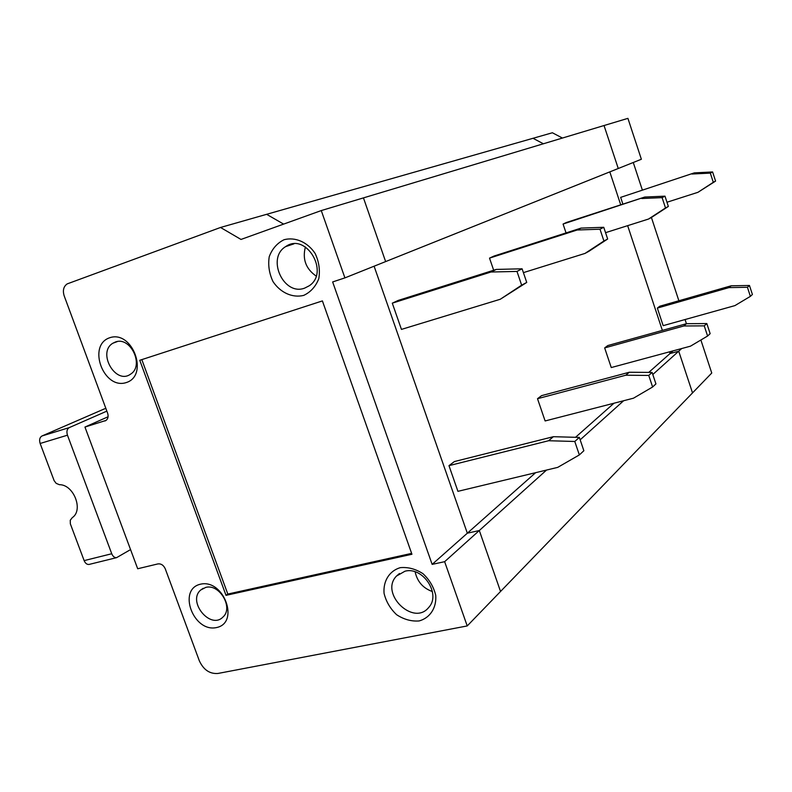 <?xml version="1.0" encoding="UTF-8"?>
<svg xmlns="http://www.w3.org/2000/svg" width="792" height="792" viewBox="0 0 792 792"><rect width="100%" height="100%" fill="white"/><g stroke="black" fill="none" stroke-linecap="round" stroke-linejoin="round"><path stroke-width="1.19" d="M562.429 138.046L552.38 132.759L533.016 138.293L543.381 143.768L533.016 138.293L220.532 227.472L67.171 283.902C63.548 286.486 62.548 290.456 64.162 295.812L107.613 413.147C108.603 416.305 108.088 418.72 106.069 420.403L84.952 427.056L137.689 568.755L157.895 563.914C161.123 563.538 163.588 565.191 165.28 568.854L199.307 660.736C203.485 669.804 209.682 674.042 217.909 673.467L467.221 625.937L444.639 561.686L479.308 530.521L500.544 591.476L467.221 625.937M404.979 571.21L396.495 576.051C379.358 593.376 413.533 626.799 428.759 607.395C441.332 594.257 422.888 566.25 404.979 571.21M415.137 571.844C417.275 581.635 423.037 588.208 432.392 591.545M109.682 337.758C86.971 345.282 103.544 390.03 126.205 382.585C149.341 375.596 132.551 329.739 109.682 337.758M115.355 342.035L112.86 343.233C96.941 352.499 115.662 385.199 130.571 374.141C144.629 365.785 130.502 335.927 115.355 342.035M226.007 595.346L139.768 360.281L322.403 300.911L411.939 554.261L226.007 595.346L227.809 594.059L411.632 553.38M141.827 359.618L227.809 594.059M400.227 567.666C389.387 570.903 383.061 581.041 384.061 593.337C386.06 601.564 390.258 608.692 396.643 614.731C403.89 619.463 411.375 621.542 419.117 620.948C430.036 617.958 436.649 607.89 435.748 595.396C433.749 587.011 429.482 579.764 422.948 573.656C415.553 568.923 407.979 566.923 400.227 567.666M84.952 427.056L108.078 416.76M321.265 210.573L363.449 197.891L385.635 261.588L344.916 277.883L321.265 210.573L240.996 239.441L220.532 227.472M444.639 561.686L432.145 564.379L332.65 281.942L344.916 277.883M303.712 295.396C292.476 298.158 280.427 292.703 273.022 281.615C269.191 273.507 267.924 265.201 269.231 256.697C272.151 248.876 277.061 243.223 283.982 239.748C295.198 236.729 307.524 242.075 315.087 253.371C318.988 261.647 320.225 270.082 318.79 278.685C315.721 286.516 310.692 292.09 303.712 295.396M304.682 288.11C283.665 296.297 266.132 258.073 285.684 246.599C305.91 231.898 330.115 272.398 309.127 285.843L304.682 288.11M266.637 214.315L283.635 224.106L266.637 214.315M200.465 584.199C177.279 589.327 193.317 632.64 216.444 627.581C240.045 622.987 223.799 578.625 200.465 584.199M546.539 470.062L479.308 530.521L467.329 533.204L374.101 266.211L467.329 533.204L535.62 472.685M432.145 564.379L467.329 533.204L479.308 530.521L500.544 591.476L692.525 392.911L678.724 351.202L652.806 374.507M316.117 276.042C305.821 268.795 302.247 259.103 305.405 246.946M205.682 587.426L200.703 590.02C187.041 601.455 210.504 630.076 222.938 617.057C233.779 607.88 219.513 583.397 205.682 587.426M663.161 325.661L657.34 308.088L729.026 287.595L747.44 287.288L750.38 296.357L734.907 305.613L663.161 325.661M712.602 171.953L710.325 173.111L713.315 182.309L715.572 181.101L712.602 171.953L694.337 172.874L620.641 197.376L694.337 172.874M710.325 173.111L691.97 174.022M609.81 171.884L620.74 204.851L609.81 171.884M627.65 225.67L662.369 330.393L627.65 225.67M648.767 372.398L670.042 353.539L669.478 351.836L670.042 353.539L678.724 351.202L681.684 348.549M618.255 168.498L604.039 125.532L627.908 118.355L641.371 159.251L385.635 261.588L363.449 197.891L604.039 125.532L618.255 168.498M700.88 340.006L711.751 373.032L692.525 392.911L678.724 351.202L670.042 353.539L673.052 350.876M686.436 323.71L685.06 319.532M678.873 300.752L651.41 217.493M642.312 189.912L633.263 162.489M750.38 296.357L752.4 294.485L749.47 285.476L731.155 285.793L659.825 306.207L657.34 308.088M622.888 204.148L620.641 197.376M749.47 285.476L747.44 287.288M731.155 285.793L729.026 287.595M715.572 181.101L697.94 192.317L666.973 202.237M713.315 182.309L697.94 192.317M521.651 285.16L526.729 282.437L522.106 268.805L516.978 271.418L521.651 285.16L500.277 299.257L401.445 329.403L392.288 303.168L398.257 300.406L496.287 269.419L490.971 272.012L392.288 303.168M457.925 491.337L448.975 465.656L548.608 440.728L574.784 441.481L579.348 454.925L557.707 467.379L457.925 491.337M575.527 437.303L613.988 403.217M579.348 454.925L583.862 450.737L579.338 437.412L553.361 436.699L454.4 461.558L448.975 465.656M629.293 372.25L652.113 372.428L655.934 383.912L652.608 387.001L633.481 398.198L545.114 420.958L537.511 398.703L625.789 375.22L629.293 372.25L541.56 395.644L537.511 398.703M493.663 270.25L489.525 258.123L493.96 256.073L581.051 228.096L577.14 230.007L489.525 258.123M686.506 323.69L706.83 323.562L710.147 333.66L707.593 336.026L690.476 346.173L611.256 367.557L604.662 347.926L683.813 325.977L686.506 323.69L607.791 345.56L604.662 347.926M566.042 232.917L563.072 224.047L566.488 222.463L644.737 197.05L563.072 224.047M526.729 282.437L500.277 299.257M130.561 549.589L116.602 557.647C114.533 557.796 112.919 556.499 111.741 553.747L67.459 435.194C66.379 431.551 66.964 429.026 69.211 427.63L106.871 411.117M623.641 400.732L580.16 439.827M607.662 239.006L603.751 227.294L599.989 229.205L603.93 241.006L607.662 239.006L588.832 251.351L584.991 253.43L523.403 272.636M603.93 241.006L584.991 253.43M599.989 229.205L577.14 230.007M603.751 227.294L581.051 228.096M652.608 387.001L648.757 375.428L625.789 375.22M652.113 372.428L648.757 375.428M668.359 206.435L664.983 196.168L662.102 197.634L665.508 207.969L668.359 206.435L651.469 217.453L648.519 219.047L605.543 232.67M665.508 207.969L648.519 219.047M662.102 197.634L641.748 198.515M664.983 196.168L644.737 197.05M707.593 336.026L704.256 325.858L683.813 325.977M706.83 323.562L704.256 325.858M89.456 564.34L89.021 564.448C86.932 564.607 85.298 563.33 84.14 560.617L70.349 523.849L70.25 520.255L72.3 517.621C83.744 510.167 73.666 484.397 59.38 484.694L56.163 483.358L54.123 480.645L40.144 443.48C39.075 439.877 39.689 437.382 41.976 435.976L104.326 408.91M553.361 436.699L548.608 440.728M516.978 271.418L490.971 272.012M522.106 268.805L496.287 269.419M579.338 437.412L574.784 441.481M104.91 420.978L105.841 420.552M105.871 408.434L103.792 409.078M69.211 427.63L41.976 435.976M111.741 553.747L84.14 560.617M67.459 435.194L40.144 443.48M396.495 576.051L399.455 573.507M112.86 343.233L117.355 341.56M293.891 243.877L285.684 246.599M200.703 590.02L203.207 588.298M89.021 564.448L116.602 557.647"/></g></svg>
